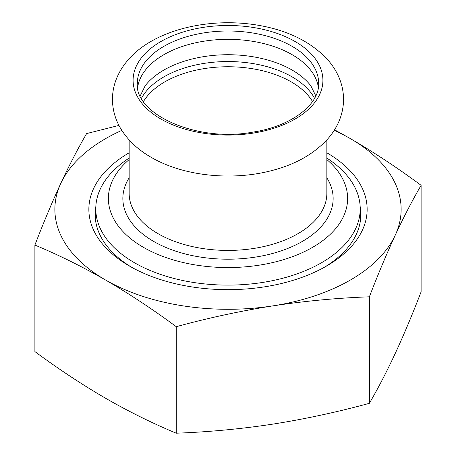 <?xml version="1.0" encoding="UTF-8"?>
<svg xmlns="http://www.w3.org/2000/svg" width="456" height="456" viewBox="0 0 456 456"><rect width="100%" height="100%" fill="white"/><g stroke="black" fill="none" stroke-linecap="round" stroke-linejoin="round"><path stroke-width="0.68" d="M137.638 87.421A90.664 52.343 180 0 1 270.687 45.497A90.664 52.343 180 0 1 292.108 54.663A90.664 52.343 180 0 1 318.362 87.421M144.865 86.184A90.664 52.343 180 0 1 145.19 85.756A90.664 52.343 180 0 1 292.108 70.053A90.664 52.343 180 0 1 310.81 85.756A90.664 52.343 180 0 1 311.135 86.184M314.549 98.296A90.664 52.343 0 0 0 292.108 76.87A90.664 52.343 0 0 0 270.687 67.705A90.664 52.343 0 0 0 141.451 98.296M326.849 159.6A119.626 69.067 180 0 1 317.028 244.627A119.626 69.067 180 0 1 171.673 259.424A119.626 69.067 180 0 1 129.151 159.6M326.849 158.084A132.217 76.334 180 0 1 360.217 208.78A132.217 76.334 180 0 1 165.745 276.119A132.217 76.334 180 0 1 95.783 208.78A132.217 76.334 180 0 1 129.151 158.084M95.783 218.84A132.844 76.699 0 0 0 95.549 220.385M360.451 220.385A132.844 76.699 0 0 0 360.217 218.84M360.166 206.745A132.844 76.699 180 0 1 360.844 214.474A132.844 76.699 180 0 1 324.113 267.421M131.887 267.421A132.844 76.699 180 0 1 95.156 214.474A132.844 76.699 180 0 1 95.834 206.745M129.151 152.794A139.143 80.33 0 0 0 129.612 266.133A139.143 80.33 0 0 0 326.388 266.133A139.143 80.33 0 0 0 326.849 152.794M334.191 130.382A173.137 99.961 180 0 1 350.43 138.647A173.137 99.961 180 0 1 395.238 235.205A173.137 99.961 180 0 1 272.813 305.885A173.137 99.961 180 0 1 105.57 280.018A173.137 99.961 180 0 1 60.762 183.46A173.137 99.961 180 0 1 121.809 130.382M421.11 291.834C412.452 314.309 403.828 334.846 395.238 353.44C386.654 371.845 378.03 388.472 369.366 403.326C337.041 412.138 304.859 419.07 272.813 424.126C240.768 428.988 208.58 432.014 176.255 433.2C152.589 423.35 129.031 411.7 105.57 398.253C82.114 384.613 58.55 369.058 34.89 351.582L34.89 245.066C58.55 254.915 82.114 266.566 105.57 280.018C129.031 293.653 152.589 309.208 176.255 326.684C208.58 317.872 240.768 310.941 272.813 305.885C304.859 301.023 337.041 297.996 369.366 296.81C378.03 274.335 386.654 253.798 395.238 235.205C403.828 216.799 412.452 200.167 421.11 185.318L421.11 291.834M369.366 296.81L369.366 403.326M176.255 433.2L176.255 326.684M118.942 125.417L86.634 133.574C77.97 148.428 69.346 165.055 60.762 183.46C52.172 202.054 43.548 222.591 34.89 245.066M421.11 185.318C397.45 167.842 373.886 152.287 350.43 138.647L334.556 129.8M160.888 119.027A94.905 54.794 180 0 1 151.751 47.658A94.905 54.794 180 0 1 272.688 31.943A94.905 54.794 180 0 1 295.112 41.536A94.905 54.794 180 0 1 295.112 119.027A94.905 54.794 180 0 1 160.888 119.027M326.849 139.941L326.849 193.355A98.849 57.068 180 0 1 181.459 243.703A98.849 57.068 180 0 1 129.151 193.355L129.151 139.941M129.151 177.806A105.142 60.705 0 0 0 178.495 252.048A105.142 60.705 0 0 0 296.867 244.365A105.142 60.705 0 0 0 326.849 177.806M143.486 101.534A89.404 51.613 180 0 1 270.094 72.829A89.404 51.613 180 0 1 312.514 101.534M270.687 37.17A90.664 52.343 180 0 1 318.664 83.345C319.639 104.082 291.948 126.175 253.165 132.069C197.077 142.819 134.332 114.08 137.336 83.345A90.664 52.343 180 0 1 270.687 37.17M151.175 157.326C138.356 150.03 128.375 140.744 121.233 129.464C115.55 120.276 112.626 110.363 112.45 99.733C112.427 92.488 113.772 85.489 116.474 78.723C119.204 71.974 123.04 65.772 127.976 60.124C152.994 30.347 209.167 16.097 260.855 25.724C289.36 31.031 311.716 42.454 327.91 59.992C332.908 65.681 336.779 71.934 339.538 78.751C344.856 92.465 344.867 106.18 339.572 119.899C336.859 126.643 333.051 132.838 328.138 138.481C314.486 153.615 295.938 164.251 272.5 170.384C232.549 181.174 183.62 176.312 151.175 157.326M315.786 95.891L310.81 85.756M140.214 95.891L145.19 85.756M95.783 208.78L95.783 221.929M360.217 208.78L360.217 221.929"/></g></svg>
